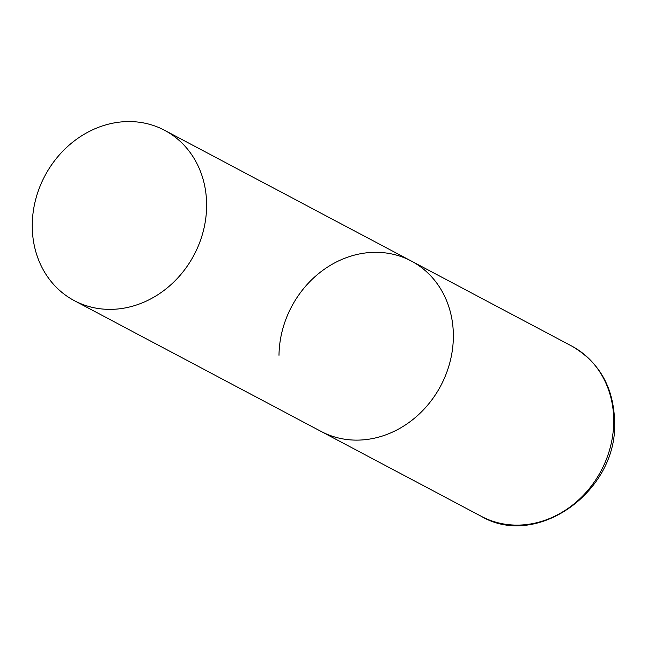 <?xml version="1.0" encoding="UTF-8"?>
<svg xmlns="http://www.w3.org/2000/svg" width="647" height="647" viewBox="0 0 647 647"><rect width="100%" height="100%" fill="white"/><g stroke="black" fill="none" stroke-linecap="round" stroke-linejoin="round"><path stroke-width="0.97" d="M278.994 355.276A96.403 84.417 117.9 0 1 323.856 269.597A96.403 84.417 117.9 0 1 411.314 261.04A96.403 84.417 117.9 0 1 453.353 337.16A96.403 84.417 117.9 0 1 408.492 422.839A96.403 84.417 117.9 0 1 321.033 431.395A96.403 84.417 -62.1 0 0 365.029 439.685A96.403 84.417 -62.1 0 0 449.997 362.013A96.403 84.417 -62.1 0 0 411.314 261.04L571.689 346.032A96.403 84.417 117.9 0 1 613.728 422.151A96.403 84.417 117.9 0 1 568.867 507.83A96.403 84.417 117.9 0 1 481.408 516.387C536.67 549.028 616.785 491.89 614.65 423.178C614.076 388.079 599.761 362.369 571.689 346.032M118.296 308.934A96.403 84.417 -62.1 0 0 203.263 231.254A96.403 84.417 -62.1 0 0 164.581 130.29A96.403 84.417 -62.1 0 0 120.585 122A96.403 84.417 -62.1 0 0 35.617 199.672A96.403 84.417 -62.1 0 0 74.3 300.645A96.403 84.417 -62.1 0 0 118.296 308.934M74.3 300.645L481.408 516.387M411.314 261.04L164.581 130.29"/></g></svg>
